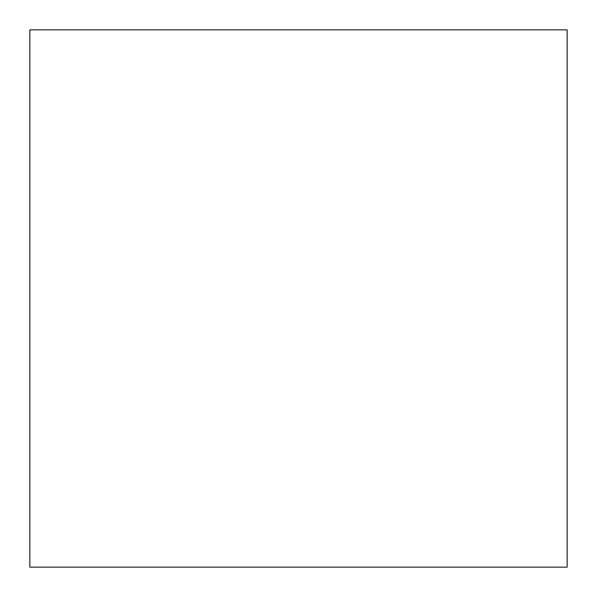 <?xml version="1.0" encoding="UTF-8"?>
<svg xmlns="http://www.w3.org/2000/svg" width="597" height="597" viewBox="0 0 597 597"><rect width="100%" height="100%" fill="white"/><g stroke="black" fill="none" stroke-linecap="round" stroke-linejoin="round"><path stroke-width="0.45" stroke-dasharray="2.98 2.24" d="M29.85 29.85L29.85 567.15L29.85 29.85L567.15 29.85L567.15 567.15L29.85 567.15L29.85 29.85M567.15 567.15L567.15 29.85L567.15 567.15L29.85 567.15"/><path stroke-width="0.9" d="M567.15 29.85L29.85 29.85L29.85 567.15L567.15 567.15L567.15 29.85L29.85 29.85"/></g></svg>

